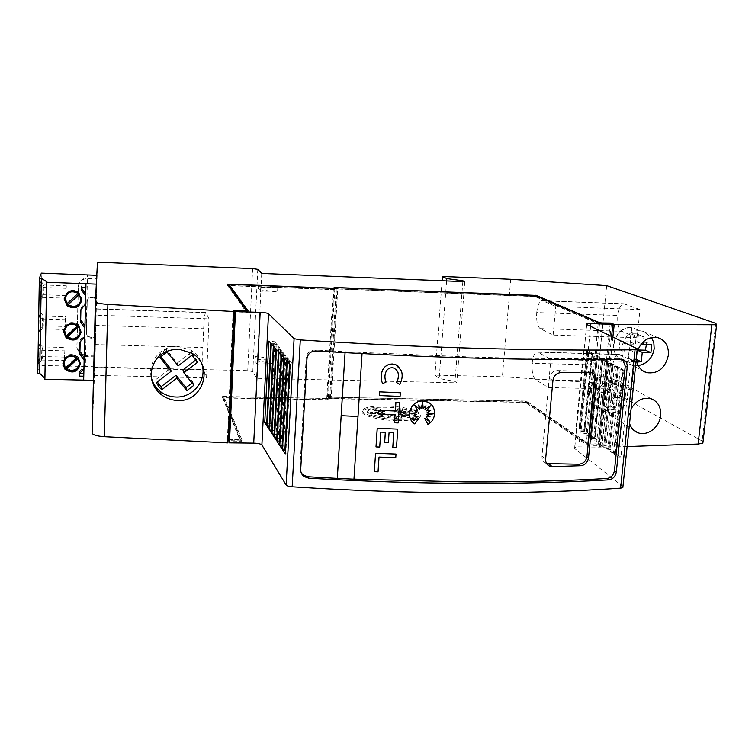 <?xml version="1.0" encoding="UTF-8"?>
<svg xmlns="http://www.w3.org/2000/svg" width="755" height="755" viewBox="0 0 755 755"><rect width="100%" height="100%" fill="white"/><g stroke="black" fill="none" stroke-linecap="round" stroke-linejoin="round"><path stroke-width="0.57" stroke-dasharray="3.77 2.83" d="M345.158 351.773L345.101 352.651L345.12 351.745L475.697 357.2C527.547 358.587 575.376 358.993 619.194 358.427L622.696 359.54M301.302 473.045L299.943 468.26L306.171 357.719C307.03 352.708 310.05 350.131 315.25 349.99L345.12 351.745M396.092 369.261L392.241 367.704C389.486 367.713 387.457 368.931 386.145 371.356C384.522 374.905 384.484 378.453 386.031 382.011L386.069 382.039M398.565 366.42L401.367 370.667C402.793 375.386 402.207 379.935 399.603 384.314M430.784 404.104C436.654 411.532 435.673 418.27 427.84 424.31M151.274 377.33C147.3 361.881 161.466 345.365 177.897 346.309L190.968 350.16C196.442 353.604 200.113 358.351 201.981 364.401M624.064 361.201L628.264 361.909L623.904 361.145C616.599 358.181 613.126 352.519 613.475 344.138C615.552 333.672 621.667 328.104 631.841 327.425L639.721 330.737C621.157 329.501 614.334 360.409 632.039 365.033L636.05 365.741L628.264 361.909L631.841 327.425C613.438 325.905 606.473 356.596 624.064 361.201L632.039 365.033M638.277 365.609L636.05 365.741M636.371 358.502L637.05 352.038M598.555 407.587L603.585 408.578L598.356 407.502C592.005 404.491 588.994 399.263 589.334 391.826C591.288 381.888 597.139 376.566 606.888 375.848L614.051 379.737C596.865 378.727 589.787 406.643 605.793 411.928L610.663 412.919L603.585 408.578L606.888 375.848C589.844 374.584 582.643 402.33 598.555 407.587L605.793 411.928M614.051 379.737L618.439 380.577C625.197 383.502 628.377 388.872 627.99 396.696C626.037 406.577 620.261 411.985 610.663 412.919M629.547 423.498L628.887 416.213L631.086 408.861M636.909 362.023L628.302 358.521L629.208 349.725L619.157 349.433L619.959 341.571L625.253 343.931L635.399 344.233L636.248 336.069L639.438 335.72L643.902 336.824L643.392 341.666M619.959 341.571L630.01 341.873L630.85 333.786L636.616 333.852L643.902 336.824M628.302 358.521L632.709 359.588L636.456 359.522M613.796 384.455L618.081 385.465L617.345 392.704L625.65 392.874L624.876 400.377L616.58 400.216L615.665 409.116L612.626 409.474L608.351 408.493L609.2 400.075L599.47 399.886L600.225 392.345L609.955 392.553L610.738 384.805L613.796 384.455M600.225 392.345L595.402 389.618L605.057 389.825L605.821 382.153L612.107 382.398L618.081 385.465M609.2 400.075L604.311 397.272L603.471 405.624L607.709 406.596L610.729 406.237L615.665 409.116M65.336 297.225L67.016 303.255L78.407 292.978M78.416 292.883L78.058 292.591C75.189 290.59 72.206 290.364 69.101 291.911M78.916 359.503L77.831 358.191M76.689 357.228L76.859 357.936M76.963 356.973C72.933 354.218 69.167 354.501 65.657 357.823M63.939 361.853L65.666 367.27L76.349 357.54M79.237 326.896L78.577 326.141M77.52 325.235L77.576 325.915M77.689 325.084C74.132 322.498 70.593 322.508 67.091 325.094M64.628 329.718L66.336 335.409L77.152 325.575M95.045 355.945L95.583 333.974C95.243 336.636 93.677 338.061 90.893 338.249L87.74 336.928L86.4 333.701L87.174 301.745C87.514 299.055 89.09 297.621 91.893 297.451L94.686 298.48L96.395 302.066L94.724 297.791L91.94 296.772C89.147 296.941 87.58 298.367 87.24 301.056L86.476 332.898L87.806 336.107L90.94 337.428C93.714 337.24 95.281 335.824 95.621 333.163L95.045 355.945L85.928 355.709L85.853 356.596L79.218 353.633L76.878 347.555L77.378 325.358M397.876 419.374C408.446 419.45 415.505 418.478 419.082 416.467C426.32 412.381 405.577 406.181 385.154 406.011C374.452 405.888 367.27 406.879 363.589 408.955C356.483 412.853 376.792 419.214 397.876 419.374M397.791 420.658C408.351 420.733 415.41 419.761 418.987 417.741C426.226 413.627 405.492 407.407 385.069 407.238C374.376 407.124 367.185 408.115 363.504 410.21C356.407 414.127 376.707 420.507 397.791 420.658M396.677 419.431C405.378 419.497 411.211 418.685 414.155 417.015C417.071 414.165 412.287 411.664 399.801 409.503L394.733 412.079L402.868 410.541L397.847 412.721L405.558 412.532L399.99 413.532L412.589 414.165L400.82 414.382L408.653 415.627L400.216 415.156L409.974 417.666L398.244 415.722L401.547 417.694L395.214 415.996L396.205 418.94L391.571 415.939L388.306 417.477L387.9 415.552L379.472 417.166L384.767 414.891L376.896 415.09L382.643 414.08L369.941 413.438L381.86 413.221L374.112 411.994L382.521 412.457L373.045 410.012L384.512 411.9L374.244 409.05L368.468 410.824C362.617 414.061 379.359 419.299 396.677 419.431M399.895 408.266L394.818 410.833L402.962 409.295L397.932 411.466L405.652 411.277L400.075 412.277L412.683 412.909L400.914 413.127L408.738 414.363L400.301 413.891L410.069 416.392L398.338 414.457L401.641 416.42L395.299 414.731L396.3 417.657L391.666 414.665L388.391 416.203L387.995 414.278L379.557 415.882L384.852 413.627L376.981 413.825L382.728 412.815L370.016 412.173L381.945 411.956L374.197 410.729L382.606 411.201L373.13 408.766L384.597 410.654L374.329 407.804L368.553 409.569C362.702 412.787 379.454 418.015 396.771 418.147C405.473 418.213 411.305 417.411 414.25 415.75C417.156 412.909 412.372 410.418 399.895 408.266L399.801 409.503M374.197 410.729L374.112 411.994M381.945 411.956L381.86 413.221M382.606 411.201L382.521 412.457M373.13 408.766L373.045 410.012M384.597 410.654L384.512 411.9M374.329 407.804L374.244 409.05M394.818 410.833L394.733 412.079M402.962 409.295L402.868 410.541M397.932 411.466L397.847 412.721M405.652 411.277L405.558 412.532M400.075 412.277L399.99 413.532M412.683 412.909L412.589 414.165M400.914 413.127L400.82 414.382M408.738 414.363L408.653 415.627M400.301 413.891L400.216 415.156M410.069 416.392L409.974 417.666M398.338 414.457L398.244 415.722M401.641 416.42L401.547 417.694M395.299 414.731L395.214 415.996M396.3 417.657L396.205 418.94M391.666 414.665L391.571 415.939M388.391 416.203L388.306 417.477M387.995 414.278L387.9 415.552M379.557 415.882L379.472 417.166M384.852 413.627L384.767 414.891M376.981 413.825L376.896 415.09M382.728 412.815L382.643 414.08M370.016 412.173L369.941 413.438M256.974 364.052L257.2 359.446L255.171 356.143L274.074 359.012L273.839 363.589L254.945 360.682L256.974 364.052L273.839 363.589M257.2 359.446L274.074 359.012M255.171 356.143L254.945 360.682M96.423 301.377L96.395 302.066M97.008 278.227L87.788 277.868C82.172 278.199 79.03 281.058 78.341 286.466L76.982 346.705L79.313 352.755L85.928 355.709M95.007 356.832L85.853 356.596M77.388 325.141L78.246 287.108C78.926 281.681 82.087 278.812 87.731 278.482L96.98 278.84M260.522 291.977L260.749 287.277L258.654 284.909L277.783 287.315L277.538 291.987L258.427 289.552L260.522 291.977L277.538 291.987M260.749 287.277L277.783 287.315M258.654 284.909L258.427 289.552M261.73 273.423L256.568 378.293L252.802 371.677L247.744 370.658L94.809 367.005L92.11 432.974M257.776 269.346L252.802 371.677M97.008 275.301L93.913 380.331L96.782 275.292M94.696 366.732L85.306 366.496L87.495 274.924M93.913 380.331L93.441 380.322M44.894 378.321L44.875 379.255M85.306 366.496L39.788 365.401L37.75 373.3M85.721 293.865L85.664 295.969M84.956 325.886L84.9 328.274M84.211 357.615L84.145 360.277M67.101 337.192C69.828 339.118 72.763 339.505 75.896 338.363M81.002 332.238L81.134 330.964L78.341 324.631C71.319 320.705 66.487 322.394 63.826 329.709M67.252 336.324C73.367 339.703 77.689 338.268 80.238 332.021M66.336 335.409L66.185 336.286M66.449 369.035C69.724 371.233 73.093 371.366 76.529 369.459M80.266 364.052L80.398 362.787L78.058 356.945C70.857 352.528 65.893 354.18 63.146 361.89M66.572 368.166C72.678 371.488 76.982 370.035 79.511 363.816M65.666 367.27L65.515 368.261M70.224 306.388L73.329 306.926M81.738 300.16L81.87 298.838L78.529 291.987C71.763 288.599 67.101 290.326 64.534 297.168M67.931 304.18L67.978 304.227C74.075 307.606 78.407 306.181 80.974 299.952M67.016 303.255L66.865 304.01M39.788 365.401L41.374 273.112M38.599 347.998L39.94 343.242L39.675 358.908L38.326 363.967L38.599 347.998L42.025 350.254L42.912 346.904L65.043 347.498L64.364 360.022M39.675 284.871L41.006 281.36L40.732 297.3L39.392 301.132L39.675 284.871L43.12 287.447L43.998 284.956L66.327 285.786L65.562 298.206L66.327 285.786M40.204 328.246L38.864 332.7L39.137 316.581L40.468 312.438L40.204 328.246L43.28 325.811L65.477 326.481L65.298 327.443M64.269 360.597L65.043 347.498M39.94 343.242L42.912 346.904L42.742 356.549L64.836 357.115M38.326 363.967L41.855 360.041L42.742 356.549L39.675 358.908M41.6 360.267L41.78 350.009M42.025 350.254L64.468 350.849M41.855 360.041L64.175 360.588M43.12 287.447L65.77 288.278M41.006 281.36L43.998 284.956L43.828 294.78L66.119 295.582M40.732 297.3L43.828 294.78L42.95 297.413L39.392 301.132M42.695 297.64L42.875 287.202M42.95 297.413L64.317 298.168M64.449 298.168L65.562 298.206M65.147 328.293L65.119 319.705L65.685 316.779L65.477 326.481M40.468 312.438L43.45 316.071L43.28 325.811L42.148 329.095L42.327 318.752L43.45 316.071L65.685 316.779M42.573 318.997L65.119 319.705M42.393 328.869L64.647 329.539M42.148 329.095L38.864 332.7M39.137 316.581L42.327 318.752M45.055 378.472L46.801 281.747M85.862 287.712L86.145 286.088L81.464 285.909L81.238 287.542M86.145 286.088L85.938 294.563M81.427 287.542L81.464 285.909M85.475 304.001L85.768 301.934L80.945 308.2L80.908 309.899M80.719 310.031L80.945 308.2M85.768 301.934L85.183 326.575M84.711 336.23L85.004 333.88L80.209 340.109L80.162 342.1M79.973 342.232L80.209 340.109M85.004 333.88L84.428 358.295M83.956 368.166L84.258 365.524L79.483 371.724L79.813 373.716M79.247 374.121L79.483 371.724M84.258 365.524L83.767 376.226M96.734 280.681L94.347 374.999M634.559 361.664L618.317 354.322C615.485 354.992 613.617 358.682 612.72 365.392C612.239 373.659 613.57 379.048 616.731 381.558L631.652 389.42L634.559 361.664L550.886 359.38L538.022 352.245L619.496 354.557M631.652 389.42L548.29 387.57L535.54 379.642C532.851 377.113 531.728 371.649 532.181 363.268L612.72 365.392M532.181 363.268C532.973 356.445 534.578 352.698 537.013 352.009L538.022 352.245M548.29 387.57L550.886 359.38M640.013 309.559L623.781 303.746C620.761 304.407 618.77 308.304 617.798 315.448C617.307 323.801 618.666 329.076 621.884 331.294L637.069 337.74L640.013 309.559L555.774 306.454L542.675 300.801L624.687 303.897M637.069 337.74L553.132 335.078L540.155 328.623C537.409 326.386 536.267 321.035 536.73 312.561L617.798 315.448M536.73 312.561C537.579 305.313 539.306 301.339 541.901 300.65L542.675 300.801M553.132 335.078L555.774 306.454M205.917 312.712L205.634 312.495C204.775 313.57 204.124 318.969 203.661 328.708L202.887 347.545C202.5 359.106 202.727 366.6 203.548 370.035L206.54 377.877L209.012 318.874L205.917 312.712L95.809 309.022L95.508 315.175L209.012 318.874M95.508 315.175L93.997 375.348L95.809 309.022M93.997 375.348L206.54 377.877M703.047 441.505L596.997 382.964L502.396 376.745L434.974 375.141L439.193 378.51L455.001 381.435L456.813 382.832L256.568 378.293M606.69 285.607L596.997 382.964M624.876 400.377L619.846 397.583L611.625 397.423L616.58 400.216M611.625 397.423L610.729 406.237M603.471 405.624L608.351 408.493M604.311 397.272L594.666 397.083L599.47 399.886M595.402 389.618L594.666 397.083M605.057 389.825L609.955 392.553M605.821 382.153L610.738 384.805M613.098 382.813L612.371 389.986L617.345 392.704M612.371 389.986L620.61 390.156L625.65 392.874M619.846 397.583L620.61 390.156M637.711 349.971L636.824 349.942L637.597 350.292M636.824 349.942L635.852 359.238M633.653 361.041L634.577 352.16L624.442 351.877L625.253 343.931M629.208 349.725L634.577 352.16M619.157 349.433L624.442 351.877M630.01 341.873L635.399 344.233M630.85 333.786L636.248 336.069M638.428 334.541L637.635 342.1L641.382 343.723M637.635 342.1L646.214 342.364L651.754 344.714M646.403 344.563L646.214 342.364M639.721 330.737L643.166 331.303L651.574 337.494M156.351 382.634L155.775 379.605L157.229 381.954M155.775 379.605L170.385 368.383M160.692 356.473L159.22 354.652L159.834 357.408M178.199 365.845L177.387 363.013L166.251 349.263L166.94 351.953M166.251 349.263L159.22 354.652M177.387 363.013L191.119 352.462L192.091 355.18M191.119 352.462L196.394 359.588L197.414 362.372M182.965 369.903L192.94 382.209L193.922 385.248M192.157 383.059L192.94 382.209M612.881 337.06L601.792 447.196L627.122 446.573M525.603 401.292L586.361 443.091L588.164 443.459L526.358 401.047L330.473 397.196L525.603 401.292L525.499 402.462L331.124 398.697L329.605 399.065L330.36 400.027L223.952 397.989L241.902 441.203L228.793 441.043M600.102 322.895L599.998 323.97L598.158 323.697L534.946 296.564L337.749 288.976L331.124 398.697M228.859 439.618L241.968 439.778L241.902 441.203M241.968 439.778L224.008 396.743L223.952 397.989M395.979 454.01L395.733 457.606L379.01 457.011L378 471.79L374.291 471.658M418.931 418.147L414.759 423.923L412.9 422.404M417.194 416.449L413.344 420.497M416.486 414.259L413.636 415.939M416.883 412.607L411.06 413.296M413.853 409.88L417.666 410.588M418.572 405.105L419.601 409.144L414.731 405.322L417.628 410.55M422.649 402.151L421.186 408.549M425.924 405.803L423.13 408.606M430.284 405.954L424.971 409.314M430.633 410.399L426.5 410.833M433.134 413.853L426.726 412.919M429.982 416.798L426.603 414.608M399.64 384.352L396.432 382.455M386.031 382.011L382.596 383.587M400.31 392.723L400.046 396.384L379.435 395.516M399.612 402.538L398.215 422.942M398.178 422.904L394.469 422.772M395.044 414.627L378.189 413.938M385.324 432.294L380.709 432.077L379.69 447.007L375.962 446.866M393.78 432.615L389.042 432.398L388.344 442.487L384.625 442.345M397.743 429.085L396.432 447.621L392.742 447.498M362.089 352.661L353.963 479.189M546.611 463.608L545.997 463.372C543.185 461.928 541.854 459.55 542.005 456.218L549.206 378.283C550.112 373.508 552.896 370.941 557.558 370.582L587.843 371.347L591.892 372.772M358.002 416.534L341.166 415.656M362.117 352.689L362.06 353.566M282.049 448.951L285.239 448.98L283.644 446.186L282.2 446.111M279.322 444.808L282.889 444.846L281.36 442.156L279.463 442.071M276.66 440.778L280.605 440.816L279.133 438.221L276.802 438.117L281.322 352.727L278.991 352.255M274.065 436.834L278.368 436.881L276.953 434.389L274.197 434.257M271.526 432.983L276.188 433.04L274.82 430.633L271.658 430.482M269.054 429.227L274.056 429.284L272.744 426.971L269.176 426.801M266.638 425.556L271.97 425.622L270.715 423.395L266.751 423.206M587.683 350.613L580.151 427.434L583.926 430.18L591.561 352.481L587.673 350.386L586.692 350.707L579.17 427.896L576.008 427.962L579.123 430.095L583.926 430.18M580.151 427.736L579.17 427.896M592.524 353.227L584.861 430.86L588.74 433.691L596.516 355.152L592.524 353L591.542 353.331L583.87 431.332L581.02 431.398L584.247 433.615L588.74 433.691M584.851 431.171L583.87 431.332M597.479 355.907L589.664 434.361L593.666 437.277L601.593 357.889L597.469 355.671L596.488 356.011L588.683 434.852L586.135 434.908L589.485 437.211L593.666 437.277M589.664 434.691L588.683 434.852M602.547 358.653L594.591 437.947L598.706 440.948L606.775 360.692L602.537 358.398L601.556 358.748L593.6 438.447L591.363 438.504L594.846 440.892L598.706 440.948M594.581 438.287L593.6 438.447M607.728 361.456L599.621 441.618L603.858 444.704L612.088 363.551L607.718 361.201L606.737 361.56L598.63 442.128L596.714 442.175L600.319 444.648L603.858 444.704M599.612 441.968L598.63 442.128M613.032 364.325L604.764 445.365L609.125 448.545L617.524 366.486L613.022 364.061L612.041 364.429L603.774 445.884L602.188 445.931L605.935 448.498L609.125 448.545M604.755 445.724L603.774 445.884M618.458 367.26L610.031 449.206L614.523 452.481L623.083 369.488L618.449 366.987L617.467 367.364L609.04 449.744L607.794 449.772L611.673 452.443L614.523 452.481M610.021 449.574L609.04 449.744M624.017 370.271L615.419 453.132L620.94 457.152L629.698 373.055L624.008 369.978L623.017 370.375L614.428 453.68L613.522 453.708L618.203 456.983L620.94 457.152M615.41 453.51L614.428 453.68M285.286 453.878L288.032 453.746L285.484 450.282M629.698 373.055L626.933 372.876L618.203 456.983M623.017 370.375L622.101 370.375L626.933 372.876M617.467 367.364L616.203 367.364L620.204 369.403L623.083 369.488M612.041 364.429L610.436 364.429L614.287 366.392L617.524 366.486M606.737 361.56L604.812 361.56L608.521 363.448L612.088 363.551M601.556 358.748L599.3 358.748L602.877 360.579L606.775 360.692M596.488 356.011L593.921 356.011L597.365 357.766L601.593 357.889M591.542 353.331L588.655 353.321L591.977 355.02L596.516 355.152M586.692 350.707L583.511 350.697L586.71 352.33L591.561 352.481M270.837 343.28L276.236 343.421L274.924 341.76L268.884 341.118M273.338 346.026L278.397 346.168L277.028 344.44L271.319 343.808M275.896 348.848L280.605 348.97L279.19 347.177L273.82 346.564M278.51 351.736L282.861 351.849L281.398 349.98L276.368 349.376M281.322 352.727L283.654 352.849L279.133 438.221M281.19 354.69L285.182 354.793L283.654 352.849M283.946 357.719L287.561 357.804L285.975 355.794L281.672 355.209M286.758 360.824L289.995 360.899L288.344 358.804L284.418 358.238M599.3 358.748L591.363 438.504M602.877 360.579L594.846 440.892M604.812 361.56L596.714 442.175M608.521 363.448L600.319 444.648M610.436 364.429L602.188 445.931M614.287 366.392L605.935 448.498M616.203 367.364L607.794 449.772M620.204 369.403L611.673 452.443M622.101 370.375L613.522 453.708M288.032 453.746L292.893 364.476L290.118 364.523M292.893 364.476L290.779 361.9L285.994 450.31M287.23 361.334L290.779 361.9M289.995 360.899L285.239 448.98M288.344 358.804L283.644 446.186M287.561 357.804L282.889 444.846M285.975 355.794L281.36 442.156M285.182 354.793L280.605 440.816M282.861 351.849L278.368 436.881M281.398 349.98L276.953 434.389M280.605 348.97L276.188 433.04M279.19 347.177L274.82 430.633M278.397 346.168L274.056 429.284M277.028 344.44L272.744 426.971M276.236 343.421L271.97 425.622M274.924 341.76L270.715 423.395M583.511 350.697L576.008 427.962M586.71 352.33L579.123 430.095M588.655 353.321L581.02 431.398M591.977 355.02L584.247 433.615M593.921 356.011L586.135 434.908M597.365 357.766L589.485 437.211M622.932 486.55L574.678 448.527L574.697 447.46L578.821 446.875L600.423 447.13L597.903 445.422L587.494 445.299L525.499 402.462M611.597 336.447L600.423 447.13M610.191 323.244L597.903 445.422M610.908 323.546L610.814 324.442L612.73 325.245L602.764 324.376L590.863 444.006L599.262 444.1L601.877 445.856M599.612 322.876L587.494 445.299M535.059 295.356L534.946 296.564M598.158 323.697L586.361 443.091M337.825 287.731L337.749 288.976L336.022 288.467M336.268 288.476L329.605 399.065M337.079 288.504L330.36 400.027M334.352 288.401L334.286 289.495L333.257 289.627L228.954 285.626M224.008 396.743L327.755 398.48L222.621 396.441L240.354 439.401L227.246 439.24L227.321 441.024L227.387 439.608L228.067 439.608M333.257 289.627L326.736 398.734M246.942 310.852L248.018 312.362L234.673 311.919M248.084 310.89L248.018 312.362M330.473 397.196L330.407 398.413L329.397 398.659L329.463 397.441M601.933 445.856L598.809 443.751L590.863 444.006M598.809 443.751L598.668 445.091L588.928 444.969L589.06 443.638M588.164 443.459L588.032 444.789L526.254 402.217L330.407 398.413M526.358 401.047L526.254 402.217M327.755 398.48L327.689 399.706L222.565 397.687L240.288 440.816L228.812 440.675M222.621 396.441L222.565 397.687M240.354 439.401L240.288 440.816M228.019 440.665L227.189 440.656M601.792 447.196L598.668 445.091M233.871 311.891L233.172 311.862L233.238 310.513M233.153 310.38L227.321 441.024M334.097 287.579L327.453 398.621L329.397 398.659M611.295 324.669L599.262 444.1M233.097 310.154L233.172 311.862M246.423 310.834L246.366 312.089L234.682 311.692M233.88 311.664L233.031 311.636M227.595 284.125L227.538 285.409L246.366 312.089M334.286 289.495L228.963 285.466M228.538 285.447L227.538 285.409M337.07 287.815L337.013 288.787L335.994 288.91M535.776 295.658L535.71 296.432L337.013 288.787M599.998 323.97L535.71 296.432M602.764 324.376L600.923 324.103L601.037 322.932M610.814 324.442L600.923 324.103M327.689 399.706L328.198 399.574L327.453 398.621M334.861 288.419L328.198 399.574M588.032 444.789L588.928 444.969M510.729 279.274L502.396 376.745M442.1 280.747L434.974 375.141M446.62 280.926L439.193 378.51M462.843 281.587L455.001 381.435M464.787 281.662L456.813 382.832M252.623 268.601L247.744 370.658M97.461 262.183L94.809 367.005M227.916 442.883L227.236 441.024M315.288 349.99L316.128 350.943M95.583 333.974L95.621 333.163M86.476 332.898L86.4 333.701M87.24 301.056L87.174 301.745M76.982 346.705L76.878 347.555M78.341 286.466L78.246 287.108M87.788 277.868L87.731 278.482M535.54 379.642L616.731 381.558M540.155 328.623L621.884 331.294M95.46 325.377L203.661 328.708M94.328 367.43L203.548 370.035M94.97 344.563L202.887 347.545M715.749 323.348L702.112 440.863M168.544 369.799L169.262 372.706M189.42 353.765L190.373 356.502M191.704 380.69L192.676 383.71M542.005 456.218L545.629 459.078M549.206 378.283L552.934 380.52M557.558 370.582L561.05 372.574M587.843 371.347L589.948 372.47M299.943 468.26L300.707 469.657M306.171 357.719L306.974 358.7M619.194 358.427L621.148 359.361M599.621 441.618L607.718 361.201M604.764 445.365L613.022 364.061M610.031 449.206L618.449 366.987M615.419 453.132L624.008 369.978M289.665 361.843L289.552 363.891M286.815 358.729L286.702 360.758M284.031 355.69L283.927 357.7M278.67 349.839L274.263 434.257M276.085 347.017L271.762 430.492M273.565 344.252L269.308 426.811M271.092 341.562L266.921 423.215M580.151 427.434L587.673 350.386M584.861 430.86L592.524 353M589.664 434.361L597.469 355.671M594.591 437.947L602.537 358.398M586.729 324.48L574.678 448.527M637.286 348.801L622.847 486.475M590.599 326.339L578.821 446.875M620.874 358.634L622.828 359.569M190.968 350.16L192.119 353.359M623.904 361.145L642.514 370.62M598.356 407.502L633.407 429.888M636.616 333.852L642.08 336.126M612.107 382.398L617.08 385.05M94.724 297.791L94.686 298.48M419.082 416.467L418.987 417.741M414.25 415.75L414.155 417.015M368.553 409.569L368.468 410.824M363.589 408.955L363.504 410.21M87.806 336.107L87.74 336.928M79.313 352.755L79.218 353.633M67.827 304.982L67.978 304.227M78.378 292.959L78.529 291.987M77.907 358.266L78.058 356.945M78.199 325.782L78.341 324.631M537.013 352.009L618.317 354.322M541.901 300.65L623.781 303.746M95.819 308.804L205.634 312.495M604.142 405.907L609.021 408.776M629.745 359.097L635.115 361.626M618.439 380.577L651.376 398.885M643.166 331.303L658.011 337.693M545.997 463.372L546.96 464.136M589.825 371.677L591.807 372.743M586.644 324.433L574.697 447.46"/><path stroke-width="1.13" d="M228.067 439.608L228.859 439.618L229.463 442.845L253.727 443.119C258.087 443.279 260.815 443.902 261.891 445.006L286.126 484.984C286.9 485.918 288.91 486.522 292.166 486.786C351.717 490.618 409.72 492.619 466.184 492.807C522.46 492.93 573.923 491.373 620.572 488.145L622.818 487.664L622.932 486.55M336.268 288.476L336.296 287.91L337.825 287.731L535.059 295.356L599.612 322.876L610.191 323.244L612.824 324.339L590.863 323.593L586.701 323.829L586.729 324.48L637.286 348.801L637.314 349.518L635.049 349.754C587.701 350.433 535.342 349.961 477.953 348.348C420.384 346.677 361.164 343.865 300.301 339.901L294.091 338.646L286.126 484.984M477.16 358.172C529.198 359.55 577.197 359.946 621.148 359.361L622.828 359.569C625.933 360.701 627.396 363.202 627.216 367.09L616.344 471.894C615.429 476.547 612.918 479.208 608.804 479.878L608.766 479.878C565.391 482.407 518.119 483.577 466.949 483.36C415.646 483.115 362.928 481.388 308.776 478.198L304.256 476.66C301.858 474.914 300.679 472.583 300.707 469.657L306.974 358.7C307.832 353.67 310.871 351.084 316.09 350.933L316.128 350.943C371.309 354.34 424.98 356.756 477.16 358.172M622.696 359.54L625.253 366.137L614.457 470.563C613.541 475.197 611.04 477.849 606.935 478.51L606.897 478.51C563.655 481.01 516.543 482.152 465.561 481.935L353.963 479.142M341.194 415.684L337.306 478.406L307.946 476.764L303.472 475.225L301.302 473.045M552.934 380.52C553.849 375.688 556.558 373.036 561.05 372.574L591.807 372.743C594.921 373.952 596.403 376.452 596.233 380.256L588.523 457.804C587.626 462.485 585.04 465.127 580.774 465.741L552.198 466.656L549.47 466.137C546.762 464.787 545.478 462.428 545.629 459.078L552.934 380.52M392.279 367.732C389.523 367.742 387.485 368.959 386.173 371.384C384.559 374.933 384.522 378.491 386.069 382.039L382.634 383.615C380.633 379.038 380.68 374.452 382.766 369.875C384.871 365.996 388.127 364.052 392.534 364.042L395.913 364.788L401.405 370.696C402.83 375.424 402.245 379.973 399.64 384.352L396.469 382.492C398.489 379.095 398.942 375.565 397.828 371.894L394.421 368.214L392.279 367.732M382.634 383.615L382.596 383.587C380.605 379.001 380.643 374.423 382.728 369.846C384.833 365.967 388.089 364.023 392.496 364.004L395.875 364.75L398.565 366.42M423.064 401.056L427.67 402.104C436.843 405.671 436.834 419.903 427.877 424.357L424.697 418.355L429.897 421.705L426.113 416.722L430.048 416.836L426.641 414.646L433.294 413.872L426.773 412.957L430.756 410.39L426.547 410.871L430.425 405.86L425.008 409.352L425.99 405.728L423.168 408.644L422.677 402.028L421.233 408.587L418.563 405.076L419.638 409.182L414.769 405.359L417.666 410.588L413.891 409.918L416.92 412.645L410.956 413.315L416.524 414.306L413.589 415.967L417.232 416.486L413.249 420.592L418.978 418.185L414.797 423.961C404.454 417.902 410.814 400.037 423.064 401.056M429.982 416.798L426.065 416.684L429.859 421.668L424.659 418.317L427.877 424.357M412.9 422.404C404.916 415.165 412.013 400.122 423.026 401.018L427.632 402.066L430.784 404.104M201.981 364.401C207.181 380.124 193.044 397.857 176 397.017C170.234 396.856 165.071 395.073 160.513 391.666C155.738 387.938 152.661 383.162 151.274 377.33M178.775 349.121L192.119 353.359C214.845 366.175 202.699 403.104 176.849 400.414C171.074 400.093 165.817 398.111 161.07 394.488C154.426 389.004 151.104 381.983 151.104 373.432C153.312 357.87 162.542 349.763 178.775 349.121M651.574 337.494L653.839 342.817L654.179 348.772C652.49 358.125 647.186 363.74 638.277 365.609M637.05 352.038C641.259 340.967 648.243 336.192 658.011 337.693C665.391 340.345 668.845 346.186 668.373 355.227C665.164 368.449 657.841 374.235 646.403 372.602C640.438 370.441 637.097 365.741 636.371 358.502M631.086 408.861C636.361 400.188 643.128 396.856 651.376 398.885C658.03 401.679 661.116 407.238 660.625 415.552C659.644 427.368 647.063 436.701 637.758 432.662C633.738 431.03 631.001 427.972 629.547 423.498M636.456 359.522L641.278 361.768L636.909 362.023M80.974 299.952L79.228 294.535L80.993 299.546C79.03 306.653 74.641 308.465 67.827 304.982L79.228 294.535M78.312 293.601L77.954 293.299C71.197 290.147 66.912 292.043 65.081 298.989L66.865 304.01L78.407 292.978M69.101 291.911L65.336 297.225M79.511 363.816L78.916 359.503M77.831 358.191L79.511 363.74C77.548 370.762 73.188 372.574 66.421 369.167L77.765 358.842M76.859 357.936C70.092 354.51 65.723 356.313 63.75 363.363L65.515 368.261L76.859 357.936M65.657 357.823L63.939 361.853M80.238 332.021L79.237 326.896M78.577 326.141L80.247 331.794C78.275 338.872 73.886 340.675 67.101 337.211L78.492 326.839M77.576 325.915C70.781 322.423 66.393 324.225 64.411 331.322L66.185 336.286L77.576 325.915M67.091 325.094L64.628 329.718M601.037 322.932L610.955 323.065L614.211 324.423L716.608 324.763L715.749 323.348L606.69 285.607L510.729 279.274L442.421 276.453L446.8 278.586L462.9 280.775L464.787 281.662L261.73 273.423L257.776 269.346L252.623 268.601L97.461 262.183L95.413 301.792L92.11 432.974C92.591 434.871 96.659 436.116 104.322 436.711L227.916 442.883L233.89 311.522L107.889 304.388C100.085 303.812 95.923 302.944 95.413 301.792M96.782 275.292L41.374 273.112L39.354 278.208L41.336 278.284L46.801 281.747L46.621 282.257L85.957 283.738L85.475 304.001L80.719 310.031L80.445 321.979L80.672 320.044L81.323 320.573L84.956 325.886M93.441 380.322L44.875 379.255L46.621 282.257M39.354 278.208L37.75 373.3L39.694 373.348L44.894 378.321M85.664 295.969L81.191 289.59L81.417 287.938L85.721 293.865M80.445 321.979L84.9 328.274L84.711 336.23L79.973 342.232L79.709 354.067L79.936 351.839L84.211 357.615M79.709 354.067L84.145 360.277L83.956 368.166L79.247 374.121L79.2 376.122L79.407 374.008M83.956 368.166L83.767 376.226L79.2 376.122M81.191 289.59L81.238 287.542L85.862 287.712M63.552 331.624L66.053 337.674C73.603 342.062 78.586 340.212 81.002 332.143L78.199 325.782C70.687 321.781 65.808 323.725 63.552 331.624M62.901 363.712L64.987 369.27C72.527 374.102 77.623 372.394 80.257 364.127L77.907 358.266C70.375 353.784 65.374 355.596 62.901 363.712M64.222 299.235L67.233 305.822C74.736 309.682 79.577 307.691 81.748 299.848L78.378 292.959C70.951 289.495 66.232 291.59 64.222 299.235M63.826 329.709L66.261 336.466L67.101 337.192L67.252 336.324L78.511 326.075M75.896 338.363C78.671 337.145 80.37 335.107 81.002 332.238M63.146 361.89L65.345 368.053M65.534 368.251L66.449 369.035M76.529 369.459L80.266 364.052M77.689 358.049L66.572 368.166L66.421 369.167M64.534 297.168L67.44 304.775L70.224 306.388M73.329 306.926C77.812 306.606 80.615 304.35 81.738 300.16M79.332 293.818L67.78 304.945M96.329 284.135L85.957 283.738M64.364 360.022L64.175 360.588M65.298 327.443L65.147 328.293M39.694 373.348L41.336 278.284M80.908 309.899L80.672 320.044M80.162 342.1L79.936 351.839M79.813 373.716L83.824 373.8M85.475 304.001L84.9 328.274M84.711 336.23L84.145 360.277M637.597 350.292L642.269 352.377L641.278 361.768M643.392 341.666L643.1 344.459L651.754 344.714L650.914 352.623L642.269 352.377M641.382 343.723L643.1 344.459M646.403 344.563L645.393 350.188L650.914 352.623M645.393 350.188L637.711 349.971M186.891 390.656L176.783 378.236L161.759 389.778L159.003 386.909L156.351 382.634L171.121 371.281L159.834 357.408L166.94 351.953L178.199 365.845L192.091 355.18L197.414 362.372L183.843 372.81L193.922 385.248L186.891 390.656L185.985 387.56L192.157 383.059M176.783 378.236L175.981 375.263L185.985 387.56M175.981 375.263L161.126 386.683L161.759 389.778M157.229 381.954L161.126 386.683M158.399 383.842L159.003 386.909M160.692 356.473L170.385 368.383L171.121 371.281M196.055 359.842L182.965 369.903L183.843 372.81M627.122 446.573L698.101 444.034L702.858 443.166L703.047 441.505M614.211 324.423L612.881 337.06M378.038 471.837L374.329 471.705L375.565 453.311L396.016 454.057L395.762 457.653L379.038 457.058L378.038 471.837M375.565 453.311L374.329 471.705M375.537 453.264L396.016 454.057M413.344 420.497L418.978 418.185M413.636 415.939L417.232 416.486M411.06 413.296L416.524 414.306M413.891 409.918L416.92 412.645M421.233 408.587L418.572 405.105M423.168 408.644L422.649 402.151M425.008 409.352L425.924 405.803M426.547 410.871L430.284 405.954M426.773 412.957L430.633 410.399M426.641 414.646L433.134 413.853M396.092 369.261L397.791 371.866C398.904 375.528 398.451 379.057 396.432 382.455L396.469 382.492M379.463 395.554L379.68 391.854L400.348 392.76L400.084 396.422L379.463 395.554L379.718 391.883M379.68 391.854L400.348 392.76M378.217 413.976L378.434 410.295L395.299 410.984L395.894 402.387L399.612 402.538L398.215 422.942L394.506 422.809L395.073 414.665L378.217 413.976L378.472 410.333L395.327 411.022L395.931 402.424L399.65 402.575M395.035 414.665L394.506 422.809M375.999 446.903L377.217 428.293L397.781 429.133L396.469 447.668L392.779 447.536L393.817 432.615L389.08 432.436L388.372 442.524L384.663 442.383L385.361 432.294L380.737 432.115L379.718 447.054L375.999 446.903L377.255 428.33M384.663 442.383L385.324 432.294M392.779 447.536L393.78 432.615M377.217 428.293L397.781 429.133M591.892 372.772L594.591 379.359L586.928 456.662C586.022 461.286 583.294 463.815 578.745 464.231L546.611 463.608M362.06 353.566L353.963 479.189L337.306 478.406M337.277 478.359L345.063 352.651L341.184 415.684L358.002 416.534M282.049 448.951L279.775 445.507L284.418 358.238L286.758 360.824L282.049 448.951M282.2 446.111L279.775 445.507M279.322 444.808L277.123 441.467L281.672 355.209L283.946 357.719L279.322 444.808M283.927 357.7L279.444 442.071L277.123 441.467M276.66 440.778L274.527 437.532L278.991 352.255L281.19 354.69L276.66 440.778M276.802 438.117L274.527 437.532M274.065 436.834L271.998 433.691L276.368 349.376L278.51 351.736L274.065 436.834M274.197 434.257L271.998 433.691M271.526 432.983L269.526 429.935L273.82 346.564L275.896 348.848L271.526 432.983M271.658 430.482L269.526 429.935M269.054 429.227L267.1 426.264L271.319 343.808L273.338 346.026L269.054 429.227M269.176 426.801L267.1 426.264M266.638 425.556L264.741 422.677L268.884 341.118L270.837 343.28L266.638 425.556M266.751 423.206L264.741 422.677M285.286 453.878L282.493 449.64L287.23 361.334L290.118 364.523L285.286 453.878M285.484 450.282L282.493 449.64M612.824 324.339L611.597 336.447M336.296 287.91L337.079 288.504L229.01 284.342L228.954 285.626L246.942 310.852M229.01 284.342L248.084 310.89L234.739 310.437L234.673 311.919L233.871 311.891M234.739 310.437L235.456 311.541L229.463 442.845M228.859 439.618L234.673 311.919M235.456 311.541L260.164 312.381C264.618 312.589 267.393 313.042 268.516 313.74L294.091 338.646M228.812 440.675L228.019 440.665M233.238 310.513L246.423 310.834M233.89 311.522L233.238 310.38M336.022 288.467L336.069 287.664L337.089 287.542L535.776 295.658M246.432 310.616L227.595 284.125L334.361 288.24L334.871 288.174L334.097 287.579L336.069 287.664M614.023 325.811L612.73 325.263L614.079 325.811M234.682 311.692L233.88 311.664M535.814 295.224L600.102 322.895M610.955 323.065L610.908 323.546M601.055 322.725L600.14 322.583M442.421 276.453L442.1 280.747M446.8 278.586L446.62 280.926M462.9 280.775L462.843 281.587M635.049 349.754L620.572 488.145M625.253 366.137L627.216 367.09M307.983 476.764L308.776 478.198M614.457 470.563L616.344 471.894M83.767 376.226L83.673 380.095M160.645 356.53L161.23 359.135M184.654 368.6L185.551 371.498M711.833 325.16L698.101 444.034M586.928 456.662L588.523 457.804M594.591 379.359L596.233 380.256M578.745 464.231L580.774 465.741M548.828 463.985L552.198 466.656M606.897 478.51L608.766 479.878M289.552 363.891L284.89 450.254M286.702 360.758L282.134 446.111M300.301 339.901L292.166 486.786M590.863 323.593L590.599 326.339M260.164 312.381L253.727 443.119M268.516 313.74L261.891 445.006M107.889 304.388L104.322 436.711M642.514 370.62L646.403 372.602M633.407 429.888L637.758 432.662M77.954 293.299L78.039 292.704M81.323 320.573L81.106 322.517M81.266 353L81.049 355.237M66.053 337.674L66.261 336.466M64.987 369.27L65.204 367.893M67.233 305.822L67.44 304.775M160.513 391.666L161.07 394.488M546.96 464.136L549.47 466.137M303.472 475.225L304.246 476.65M637.314 349.518L622.818 487.664M586.701 323.829L586.644 324.433M716.608 324.763L702.858 443.166"/></g></svg>
